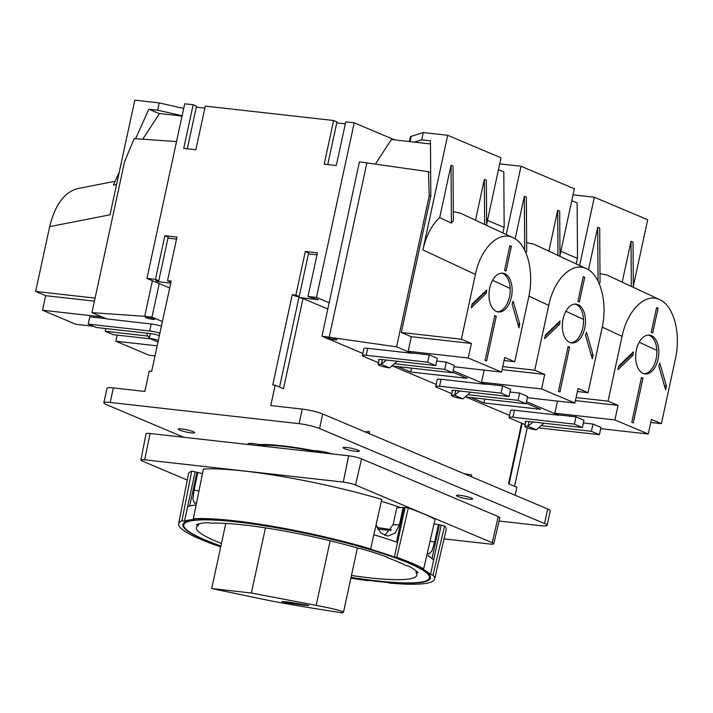 <?xml version="1.0" encoding="UTF-8"?>
<svg xmlns="http://www.w3.org/2000/svg" width="713" height="713" viewBox="0 0 713 713"><rect width="100%" height="100%" fill="white"/><g stroke="black" fill="none" stroke-linecap="round" stroke-linejoin="round"><path stroke-width="1.07" d="M499.109 521.034L540.784 525.704A15.035 2.086 -167.8 0 0 547.138 525.365A15.035 2.086 -167.8 0 0 544.554 523.547L319.54 428.531A15.035 2.086 -167.8 0 0 299.095 423.656L110.203 402.462A15.035 2.086 -167.8 0 0 103.848 402.8L106.995 388.255A15.035 2.086 -167.8 0 1 113.349 387.908L144.828 391.446L149.24 371.072L151.655 371.339L171.165 281.127L167.528 280.717L176.967 237.064L164.863 235.709L155.425 279.362L146.949 278.409L184.703 103.795L193.178 104.749L196.512 106.157L187.287 148.794M196.289 107.164L204.845 108.118M193.178 104.749L183.74 148.402L195.843 149.757L205.282 106.103L333.631 120.506L336.964 121.914L327.748 164.56M336.75 122.921L345.306 123.884M333.631 120.506L324.192 164.159L336.304 165.523L345.743 121.87L354.218 122.814L316.465 297.428L307.989 296.483L317.428 252.83L305.316 251.466L295.877 295.12L292.25 294.71L296.251 296.403L299.21 296.528L308.649 252.874L305.316 251.466M394.735 139.926L354.218 122.814M332.115 453.931A11.729 1.622 -167.8 0 0 318.346 450.928A11.729 1.622 -167.8 0 0 314.388 450.785A78.172 10.82 -167.8 0 0 258.819 444.547A11.729 1.622 -167.8 0 0 252.963 443.593A11.729 1.622 -167.8 0 0 248.008 443.86A11.729 1.622 -167.8 0 0 248.587 444.555M251.689 443.468L251.386 444.876M103.848 402.8A15.035 2.086 -167.8 0 0 106.433 404.619L183.802 437.292M181.904 428.976A8.271 1.141 -167.8 0 0 178.402 429.173A8.271 1.141 -167.8 0 0 186.245 432.033A8.271 1.141 -167.8 0 0 194.569 432.666A8.271 1.141 -167.8 0 0 190.353 430.705A8.271 1.141 -167.8 0 0 181.904 428.976M346.571 447.461A8.271 1.141 -167.8 0 0 343.078 447.648A8.271 1.141 -167.8 0 0 350.912 450.509A8.271 1.141 -167.8 0 0 359.236 451.142A8.271 1.141 -167.8 0 0 355.029 449.19A8.271 1.141 -167.8 0 0 346.571 447.461M459.921 495.312A8.271 1.141 -167.8 0 0 456.418 495.508A8.271 1.141 -167.8 0 0 464.261 498.369A8.271 1.141 -167.8 0 0 472.585 499.002A8.271 1.141 -167.8 0 0 468.37 497.041A8.271 1.141 -167.8 0 0 459.921 495.312M547.138 525.365L550.284 510.811A15.035 2.086 -167.8 0 0 547.7 508.993L322.686 413.986A15.035 2.086 -167.8 0 0 302.241 409.11L299.095 423.656M327.855 308.996L302.998 298.506L283.498 388.719L275.165 385.198L270.762 405.572L302.241 409.11M515.125 495.241L516.854 487.255L508.521 483.735L521.613 423.166M302.998 298.506L298.916 297.526L318.283 299.701L307.989 296.483M279.558 387.061L299.13 296.528M275.165 385.198L272.74 384.931L292.25 294.71M170.942 282.134L167.528 280.717M509.519 415.394L465.892 396.972M436.178 384.423L392.551 366.001M362.837 353.461L321.973 336.206L359.414 161.851L428.451 171.664L430.67 172.599M159.222 283.587L151.967 317.125L144.703 316.314L152.404 280.708M162.421 321.545L151.967 317.125M452.835 372.239L467.309 378.353L410.643 371.99L411.535 368.131M397.881 366.607L410.643 371.99M471.222 397.569L483.975 402.961L540.65 409.315L526.176 403.21M329.522 337.516A4.813 0.668 -167.8 0 0 327.49 337.623A4.813 0.668 -167.8 0 0 332.053 339.29A4.813 0.668 -167.8 0 0 336.892 339.655A4.813 0.668 -167.8 0 0 334.442 338.523A4.813 0.668 -167.8 0 0 329.522 337.516M558.475 415.189L526.506 401.695M485.134 384.227L453.165 370.724M411.793 353.256L396.58 346.839L429.235 195.799L430.741 196.431M321.973 336.206L396.58 346.839M483.975 402.961L484.867 399.102M386.277 360.029L381.286 364.343A7.513 1.043 -167.8 0 0 378.104 364.512A7.513 1.043 -167.8 0 0 381.936 366.295A7.513 1.043 -167.8 0 0 389.619 367.863L397.257 361.259M389.619 367.863L381.286 364.343L382.32 359.584M459.618 391L454.627 395.314A7.513 1.043 -167.8 0 0 451.445 395.483A7.513 1.043 -167.8 0 0 455.277 397.257A7.513 1.043 -167.8 0 0 462.96 398.825L470.589 392.23M462.96 398.825L454.627 395.314L455.652 390.555M532.959 421.962L527.968 426.276A7.513 1.043 -167.8 0 0 524.786 426.445A7.513 1.043 -167.8 0 0 528.618 428.228A7.513 1.043 -167.8 0 0 536.301 429.796L543.93 423.192M536.301 429.796L527.968 426.276L528.993 421.517M158.366 340.315A7.513 1.043 -167.8 0 0 149.293 338.31L157.626 341.83A7.513 1.043 -167.8 0 0 158.028 341.875M150.318 333.55L149.293 338.31L146.361 333.105M147.413 317.08A4.813 0.668 -167.8 0 0 145.381 317.187A4.813 0.668 -167.8 0 0 149.944 318.863A4.813 0.668 -167.8 0 0 154.783 319.228A4.813 0.668 -167.8 0 0 152.332 318.087A4.813 0.668 -167.8 0 0 147.413 317.08M176.53 141.584L134.187 138.643L124.597 161.61L91.941 312.651L144.703 316.314M577.138 202.911L571.79 200.656M503.797 171.949L498.449 169.685M375.484 163.945L391.366 139.543L430.483 143.937M182.047 116.059L159.48 113.527L142.734 139.24M329.237 337.017L366.928 162.698M428.451 171.664L429.235 195.799M487.487 220.388L504.082 227.394M560.828 251.359L577.414 258.364M107.146 319.076L91.941 312.651M329.192 302.802L316.465 297.428M169.676 288.007L146.949 278.409M514.581 486.293L527.228 427.791M308.435 253.881L316.991 254.844M295.877 295.12L299.21 296.528M167.974 238.124L176.53 239.087M164.863 235.709L168.197 237.117L158.758 280.77L155.791 280.646L158.455 281.769L170.728 283.141M158.678 280.762L158.455 281.769M155.425 279.362L158.758 280.77M322.891 452.898A75.159 10.41 -167.8 0 0 257.821 445.598M369.076 433.575L369.477 431.721L364.913 431.82M368.282 431.392L366.571 432.515M471.525 476.828L471.623 474.858L464.216 473.744M471.623 474.858L471.222 476.703M390.867 530.374A112.743 15.606 12.2 0 1 377.721 529.055M403.906 507.638A125.666 17.397 -167.8 0 0 403.184 507.38L396.74 507.879L393.104 524.697L384.753 535.508M399.69 507.3A119.837 16.595 -167.8 0 0 381.357 501.275M391.312 529.59L376.981 527.486M390.929 530.276A110.791 15.338 12.2 0 1 377.685 528.993M211.699 588.564L264.612 599.588C283.052 603.385 308.996 607.788 342.427 612.815L343.47 612.369C343.372 611.175 334.272 608.849 316.171 605.373L251.368 593.011L211.699 588.564L225.78 523.413A112.743 15.606 -167.8 0 0 210.861 523.19L208.178 522.62A115.149 15.944 -167.8 0 0 196.431 524.688L198.472 525.374A112.743 15.606 -167.8 0 0 196.423 527.567A112.743 15.606 -167.8 0 0 221.449 543.484M251.368 593.011L265.459 527.861A112.743 15.606 -167.8 0 0 225.78 523.413M377.052 527.656A110.791 15.338 -167.8 0 0 381.5 528.155M351.447 575.471A112.743 15.606 -167.8 0 0 416.811 575.213A112.743 15.606 -167.8 0 0 415.973 572.539L418.13 572.762A115.149 15.944 -167.8 0 0 408.567 566.069L405.884 565.48A112.743 15.606 -167.8 0 0 386.865 557.45L387.667 557.245A115.149 15.944 -167.8 0 0 361.001 548.636L358.728 548.368A112.743 15.606 -167.8 0 0 265.459 527.861M287.508 601.906L281.929 601.558C281.136 602.155 309.29 606.157 308.782 605.373L287.508 601.906M444.03 538.876L489.938 544.028A9.019 1.248 -167.8 0 0 493.752 543.823L499.884 517.727A9.492 1.31 -167.8 0 0 498.253 516.577L361.571 458.869A9.492 1.31 -167.8 0 0 348.666 455.785L150.087 433.504A9.492 1.31 -167.8 0 0 146.067 433.727L140.871 460.019A9.019 1.248 -167.8 0 0 142.422 461.106L187.278 480.045M370.938 548.992A130.942 18.128 -167.8 0 0 193.321 518.752L203.41 469.047A131.834 18.253 -167.8 0 1 381.758 499.403L370.608 549.286A128.527 17.798 -167.8 0 1 394.414 556.969L396.776 557.334A130.942 18.128 -167.8 0 1 423.727 568.707L421.971 568.609A128.527 17.798 -167.8 0 1 430.5 574.58L432.996 575.195A130.942 18.128 -167.8 0 1 434.591 579.108L446.16 529.821A131.834 18.253 -167.8 0 0 444.609 525.944L432.996 575.195M193.321 518.752L194.952 519.385A128.527 17.798 -167.8 0 0 184.471 521.23L181.94 520.757L191.699 471.106L196.966 472.238L189.658 506.034M191.699 471.106A131.834 18.253 -167.8 0 0 188.446 474.1L178.624 523.761A130.942 18.128 -167.8 0 0 220.7 546.933M396.464 542.04L403.941 507.469L408.353 507.986L396.776 557.334M423.727 568.707L435.082 519.278A131.834 18.253 -167.8 0 0 408.353 507.986M432.051 558.555L439.351 524.795L444.609 525.944M493.752 543.823A9.019 1.248 -167.8 0 0 492.211 542.727L355.529 485.018A9.019 1.248 -167.8 0 0 343.265 482.095L144.686 459.805A9.019 1.248 -167.8 0 0 140.871 460.019M196.824 472.888A125.666 17.397 -167.8 0 1 197.866 472.425L202.474 473.655M439.208 525.481A125.666 17.397 -167.8 0 0 438.45 524.599L434.03 523.85M198.811 523.85L198.472 525.374M386.963 556.996L386.865 557.45M181.94 520.757A130.942 18.128 -167.8 0 0 178.624 523.761M350.867 578.163A130.942 18.128 -167.8 0 0 368.077 580.676L367.872 580.257A128.527 17.798 -167.8 0 0 387.248 582.432L389.592 583.091A130.942 18.128 -167.8 0 0 434.591 579.108M351.001 577.521A126.566 17.522 -167.8 0 0 430.331 578.136A126.566 17.522 -167.8 0 0 365.84 548.199A126.566 17.522 -167.8 0 0 236.44 521.764A126.566 17.522 -167.8 0 0 182.902 524.643A126.566 17.522 -167.8 0 0 220.87 546.149M351.037 577.387A125.666 17.397 -167.8 0 0 429.449 577.949A125.666 17.397 -167.8 0 0 365.421 548.226A125.666 17.397 -167.8 0 0 236.948 521.969A125.666 17.397 -167.8 0 0 183.785 524.83A125.666 17.397 -167.8 0 0 220.905 545.98M416.312 570.953L415.973 572.539M197.866 472.425L194.096 489.893L198.918 491.177M438.45 524.599L434.68 542.058L431.962 550.917L428.816 554.09L427.363 552.896M403.184 507.38L399.414 524.848L395.162 533.057L387.908 536.123L380.662 532.932L376.179 525M196.574 502.727L194.56 503.298L192.929 499.091L194.096 489.893M441.204 525.107L433.647 560.026A128.527 17.798 -167.8 0 0 426.864 555.044M405.109 507.496L397.56 542.424A128.527 17.798 -167.8 0 0 374.031 534.821M196.111 504.991A128.527 17.798 -167.8 0 0 187.617 506.676L184.471 521.23M195.166 471.756L187.617 506.676M433.647 560.026L430.5 574.58M397.56 542.424L394.414 556.969M106.692 318.88L151.227 324.023A9.019 1.248 12.2 0 1 161.414 326.197M159.391 335.556A8.119 1.123 12.2 0 0 149.962 333.515L96.202 327.481L88.207 324.103L149.712 331.001A9.019 1.248 12.2 0 1 159.908 333.185M106.192 318.666L89.776 316.83L88.207 324.103M93.332 326.269L75.845 324.308L42.504 310.226L45.65 295.681L35.65 291.457L95.079 298.123M45.65 295.681L94.419 301.153M42.504 310.226L102.021 316.911M35.65 291.457L49.66 226.636C55.026 205.077 64.197 192.439 77.173 188.713L115.123 181.271M135.568 138.741L148.865 109.214L159.391 113.661M148.865 109.214L157.635 110.194L182.118 115.72M157.635 110.194L159.213 102.922L134.802 100.185L110.016 214.8L49.66 226.636M159.213 102.922L183.696 108.447M116.567 184.507L113.385 185.13L119.249 172.109M150.577 338.853L113.207 334.655L105.203 331.278L148.037 336.09M105.791 328.559L105.203 331.278M154.988 355.921L149.177 355.27L115.845 341.197L117.164 335.101M115.845 341.197L157.172 345.832M525.169 424.672L510.624 418.531A9.019 1.248 12.2 0 1 509.073 417.435L510.588 410.456A9.019 1.248 12.2 0 1 514.403 410.242L558.956 415.251L554.857 413.192L557.477 401.089M576.211 263.935L577.503 257.963L577.138 202.742L576.594 202.688M583.386 422.961L592.975 424.039L591.407 431.312L599.401 434.689L538.538 427.862M592.975 424.039L600.979 427.417L599.401 434.689M661.397 423.682L675.407 358.871C681.182 333.613 673.785 305.645 659.757 299.665C645.541 292.401 627.413 310.048 622.075 336.349L608.055 401.161L618.055 405.385L614.909 419.939L648.251 434.012L651.397 419.458L661.397 423.682L650.737 422.488M648.251 434.012L600.702 428.673M651.219 332.365L652.716 332.998L658.063 308.266L656.566 307.624L651.219 332.365M651.334 335.591A19.545 11.444 96.4 0 0 649.427 335.092A19.545 11.444 96.4 0 0 635.871 353.229A19.545 11.444 96.4 0 0 645.069 373.933A19.545 11.444 96.4 0 0 658.081 359.085A19.545 11.444 96.4 0 0 651.334 335.591M658.803 366.036L665.63 389.815L666.423 386.107L659.819 363.095A24.055 14.091 96.4 0 1 658.803 366.036M618.759 365.983L617.957 369.682L633.064 355.172A24.055 14.091 96.4 0 1 633.376 351.928L618.759 365.983M641.468 377.471L631.771 422.292L633.278 422.925L642.966 378.104L641.468 377.471M554.857 413.192L614.909 419.939M618.055 405.385L575.436 400.599M559.019 414.957L575.97 416.855L583.974 420.233L582.405 427.515L528.645 421.481A8.119 1.123 12.2 0 0 525.205 421.668A8.119 1.123 12.2 0 0 525.704 422.203M608.055 401.161L576.095 397.578M573.047 194.836L594.357 197.225L579.589 265.512M594.357 197.225L647.698 219.747L633.322 286.225M599.998 273.605L607.262 275.165L659.757 299.665M588.483 269.826L597.699 227.215L599.695 228.062L600.052 282.633L599.214 283.56M622.199 282.134L631.032 241.297L631.326 286.394M633.331 287.33L633.028 242.135L631.032 241.297M597.699 227.215L598.047 281.082M541.078 425.661L591.407 431.312M509.073 417.435A9.019 1.248 12.2 0 1 512.888 417.23L574.402 424.137L582.405 427.515M575.97 416.855L574.402 424.137M656.468 308.078L658.063 308.266M631.183 354.031A24.055 14.091 96.4 0 0 631.121 354.949L633.064 355.172M641.37 377.926L642.966 378.104M644.106 373.746A19.545 11.444 96.4 0 0 656.147 358.862A19.545 11.444 96.4 0 0 648.447 335.048M664.498 385.893L666.423 386.107M631.121 354.949L618.519 367.061M451.828 393.701L437.283 387.56A9.019 1.248 12.2 0 1 435.732 386.473L437.247 379.485A9.019 1.248 12.2 0 1 441.062 379.28L485.615 384.28L481.516 382.23L484.136 370.118M502.87 232.973L504.162 227.001L503.797 171.78L503.253 171.717M510.045 391.99L519.634 393.068L518.066 400.349L526.06 403.727L465.197 396.891M519.634 393.068L527.638 396.446L526.06 403.727M588.056 392.72L602.066 327.9C607.841 302.651 600.444 274.683 586.416 268.694C572.2 261.439 554.072 279.086 548.734 305.378L534.714 370.199L544.714 374.414L541.568 388.968L574.91 403.041L578.056 388.496L588.056 392.72L577.396 391.517M574.91 403.041L527.362 397.711M577.878 301.403L579.375 302.036L584.722 277.295L583.225 276.662L577.878 301.403M577.993 304.629A19.545 11.444 96.4 0 0 576.086 304.121A19.545 11.444 96.4 0 0 562.53 322.267A19.545 11.444 96.4 0 0 571.728 342.962A19.545 11.444 96.4 0 0 584.74 328.114A19.545 11.444 96.4 0 0 577.993 304.629M585.462 335.065L592.289 358.844L593.091 355.145L586.478 332.133A24.055 14.091 96.4 0 1 585.462 335.065M545.418 335.012L544.616 338.72L559.723 324.201A24.055 14.091 96.4 0 1 560.035 320.966L545.418 335.012M568.127 346.509L558.431 391.321L559.937 391.954L569.625 347.142L568.127 346.509M481.516 382.23L541.568 388.968M544.714 374.414L502.095 369.637M485.678 383.986L502.629 385.893L510.633 389.271L509.064 396.544L455.304 390.51A8.119 1.123 12.2 0 0 451.864 390.697A8.119 1.123 12.2 0 0 452.363 391.241M534.714 370.199L502.754 366.607M499.706 163.865L521.016 166.263L506.248 234.55M521.016 166.263L574.357 188.776L559.981 255.254M526.657 242.643L533.921 244.194L586.416 268.694M515.143 238.864L524.358 196.253L526.354 197.1L526.711 251.671L525.873 252.598M548.858 251.172L557.691 210.326L557.985 255.432M559.99 256.368L559.687 211.173L557.691 210.326M524.358 196.253L524.706 250.111M467.737 394.699L518.066 400.349M435.732 386.473A9.019 1.248 12.2 0 1 439.547 386.268L501.061 393.166L509.064 396.544M502.629 385.893L501.061 393.166M583.127 277.116L584.722 277.295M557.842 323.069A24.055 14.091 96.4 0 0 557.78 323.987L559.723 324.201M568.029 346.964L569.625 347.142M570.765 342.784A19.545 11.444 96.4 0 0 582.806 327.9A19.545 11.444 96.4 0 0 575.115 304.086M591.157 354.922L593.091 355.145M557.78 323.987L545.187 336.09M378.496 362.739L363.942 356.598A9.019 1.248 12.2 0 1 362.391 355.502L363.906 348.523A9.019 1.248 12.2 0 1 367.721 348.309L412.274 353.309L408.175 351.259L411.321 336.714L401.321 332.49L430.821 196.03L430.456 140.809L421.695 139.828L423.264 132.556L447.675 135.292L422.898 249.915C426.151 235.629 431.757 224.853 439.698 217.608L451.391 223.062L453.37 220.7L453.013 166.129L451.017 165.282L451.391 223.062M436.704 361.028L446.293 362.106L444.725 369.379L452.719 372.756L391.856 365.929M446.293 362.106L454.297 365.484L452.719 372.756M514.715 361.749L528.725 296.938C534.5 271.68 527.103 243.712 513.075 237.732C498.859 230.468 480.731 248.115 475.393 274.416L461.373 339.228L471.382 343.452L468.236 358.006L501.569 372.079L504.715 357.525L514.715 361.749L504.064 360.555M501.569 372.079L454.021 366.74M504.537 270.432L506.034 271.065L511.381 246.333L509.884 245.691L504.537 270.432M504.661 273.658A19.545 11.444 96.4 0 0 502.745 273.159A19.545 11.444 96.4 0 0 489.189 291.296A19.545 11.444 96.4 0 0 498.387 311.991A19.545 11.444 96.4 0 0 511.399 297.152A19.545 11.444 96.4 0 0 504.661 273.658M512.121 304.103L518.948 327.882L519.75 324.174L513.137 301.162A24.055 14.091 96.4 0 1 512.121 304.103M472.077 304.05L471.275 307.749L486.382 293.239A24.055 14.091 96.4 0 1 486.694 289.995L472.077 304.05M494.786 315.538L485.09 360.359L486.596 360.992L496.284 316.171L494.786 315.538M408.175 351.259L468.236 358.006M471.382 343.452L411.321 336.714M412.346 353.024L429.297 354.922L437.292 358.3L435.723 365.582L381.963 359.548A8.119 1.123 12.2 0 0 378.523 359.726A8.119 1.123 12.2 0 0 379.022 360.27M461.373 339.228L401.321 332.49M414.333 142.128L421.695 139.828M447.675 135.292L501.016 157.814L486.64 224.292M409.396 141.566L410.394 136.932A24.055 3.333 12.2 0 1 411.232 136.308L423.264 132.556M453.316 211.672L460.58 213.232L513.075 237.732M439.698 217.608L451.017 165.282M475.518 220.201L484.35 179.364L484.644 224.461M486.649 225.397L486.346 180.202L484.35 179.364M394.396 363.728L444.725 369.379M362.391 355.502A9.019 1.248 12.2 0 1 366.215 355.297L427.72 362.204L435.723 365.582M429.297 354.922L427.72 362.204M509.786 246.145L511.381 246.333M484.501 292.098A24.055 14.091 96.4 0 0 484.439 293.016L486.382 293.239M494.688 315.993L496.284 316.171M497.424 311.813A19.545 11.444 96.4 0 0 509.465 296.929A19.545 11.444 96.4 0 0 501.774 273.115M517.816 323.96L519.75 324.174M484.439 293.016L471.846 305.128M322.686 413.986L319.54 428.531M547.7 508.993L544.554 523.547M113.349 387.908L110.203 402.462M316.171 605.373L330.137 540.784M498.253 516.577L492.211 542.727M361.571 458.869L355.529 485.018M348.666 455.785L343.265 482.095M150.087 433.504L144.686 459.805M399.414 524.848L393.104 524.697M434.68 542.058L430.028 541.274M151.227 324.023L149.712 331.001M602.244 327.089L622.075 336.349M514.403 410.242L512.888 417.23M656.86 350.431L639.24 342.213M528.903 296.127L548.734 305.378M441.062 379.28L439.547 386.268M583.519 319.46L565.908 311.242M422.898 249.915L475.393 274.416M367.721 348.309L366.215 355.297M510.178 288.498L492.567 280.28M410.082 141.646L411.232 136.308M522.157 423.397L509.064 483.967M525.882 421.374L524.786 426.445M452.541 390.412L451.445 395.483M379.2 359.441L378.104 364.512M260.441 444.493L257.063 445.509M357.391 547.976L343.47 612.369M429.449 577.949L429.886 575.908M183.785 524.83L184.23 522.789"/></g></svg>

